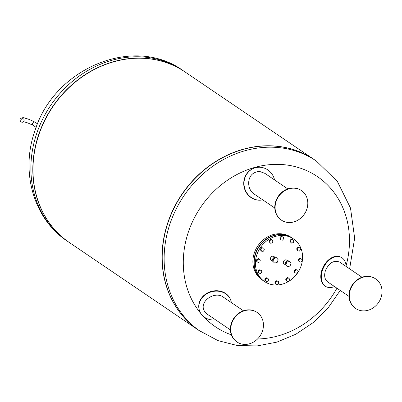 <?xml version="1.0" encoding="UTF-8"?>
<svg xmlns="http://www.w3.org/2000/svg" width="402" height="402" viewBox="0 0 402 402"><rect width="100%" height="100%" fill="white"/><g stroke="black" fill="none" stroke-linecap="round" stroke-linejoin="round"><path stroke-width="0.6" d="M185.096 71.988A103.058 90.048 124.2 0 0 185.015 71.933A103.058 90.048 124.2 0 0 52.642 106.661A103.058 90.048 124.2 0 0 69.295 242.496A103.058 90.048 124.2 0 0 69.38 242.552A103.058 90.048 -55.8 0 1 52.642 106.661A103.058 90.048 -55.8 0 1 185.096 71.988M24.019 120.927A1.849 1.613 124.2 0 0 21.11 119.575A1.849 1.613 124.2 0 0 21.412 122.012A1.849 1.613 124.2 0 0 24.019 120.927M198.618 330.233A103.058 90.048 -55.8 0 1 198.533 330.178L69.461 242.607A103.058 90.048 -55.8 0 1 52.808 106.771A103.058 90.048 -55.8 0 1 185.181 72.048L314.248 159.614A103.058 90.048 -55.8 0 1 314.334 159.669M198.533 330.178A103.058 90.048 -55.8 0 1 181.875 194.337A103.058 90.048 -55.8 0 1 314.248 159.614M200.925 313.63A90.772 79.315 -55.8 0 1 199.894 208.432A90.772 79.315 -55.8 0 1 297.148 167.157A90.772 79.315 -55.8 0 1 346.102 265.672M336.941 288.189A90.772 79.315 -55.8 0 1 257.541 338.981M231.391 334.846A90.772 79.315 -55.8 0 1 203.191 316.218M340.233 290.425L328.178 307.806L313.178 322.615L295.847 334.223L276.862 342.127L256.999 345.951L237.074 345.464L217.984 340.62L198.699 330.288A103.058 90.048 -55.8 0 1 174.674 206.894A103.058 90.048 -55.8 0 1 291.485 149.052A103.058 90.048 -55.8 0 1 314.414 159.725L316.339 161.031L337.353 181.438L350.504 208.065L354.654 238.155L349.624 268.848M292.591 239.537L293.842 240.642L293.41 242.461L291.736 243.175L290.485 242.069L290.912 240.25L292.591 239.537L292.038 239.165L290.36 239.878L290.912 240.25M290.485 242.069L291.736 243.175M289.932 241.692L290.36 239.878M300.133 247.933L300.606 249.622L299.389 251.084L297.701 250.858L297.229 249.17L298.445 247.712L300.133 247.933L297.892 247.336L298.445 247.712M297.229 249.17L296.676 248.798L297.148 250.486L297.701 250.858M296.676 248.798L297.892 247.336M302.163 259.732L301.736 261.546L300.058 262.265L298.812 261.159L299.239 259.34L300.917 258.627L302.163 259.732M298.812 261.159L300.058 262.265M298.259 260.782L298.686 258.963L299.239 259.34M298.686 258.963L300.364 258.25L300.917 258.627M298.138 271.762L296.922 273.224L295.234 272.998L294.761 271.315L295.978 269.853L297.666 270.074L298.138 271.762M294.761 271.315L294.209 270.938L294.681 272.626L295.234 272.998M294.209 270.938L295.425 269.476L295.978 269.853M295.425 269.476L297.666 270.074M289.138 280.807L287.46 281.521L286.209 280.42L286.636 278.601L288.314 277.888L289.566 278.988L289.138 280.807M286.209 280.42L287.46 281.521M285.656 280.043L286.083 278.224L286.636 278.601M286.083 278.224L287.762 277.511L288.314 277.888M277.566 284.44L275.878 284.219L275.405 282.531L276.621 281.068L278.31 281.294L278.782 282.983L277.566 284.44M275.405 282.531L274.852 282.154L275.325 283.842L275.878 284.219M274.852 282.154L276.068 280.691L276.621 281.068M276.068 280.691L278.31 281.294M266.536 281.691L265.285 280.586L265.712 278.772L267.39 278.058L268.642 279.159L268.209 280.978L266.536 281.691L265.285 280.586M264.732 280.214L265.159 278.395L265.712 278.772M265.159 278.395L266.838 277.681L267.39 278.058M258.994 273.295L258.516 271.606L259.732 270.144L261.421 270.37L261.898 272.059L260.682 273.521L258.441 272.918L257.963 271.234L258.516 271.606M257.963 271.234L259.179 269.772L259.732 270.144M259.179 269.772L261.421 270.37M256.958 261.501L257.391 259.682L259.069 258.968L260.315 260.069L259.888 261.888L258.21 262.601L256.406 261.124L256.838 259.305L257.391 259.682M256.838 259.305L258.511 258.592L259.069 258.968M256.406 261.124L258.21 262.601M260.988 249.466L262.199 248.004L263.893 248.23L264.365 249.918L263.149 251.381L261.461 251.155L260.988 249.466L260.431 249.089L261.647 247.632L262.199 248.004M261.647 247.632L263.893 248.23M260.431 249.089L260.908 250.778L261.461 251.155M269.988 240.421L271.667 239.708L272.918 240.813L272.486 242.627L270.807 243.346L269.561 242.24L269.988 240.421L269.435 240.044L271.114 239.331L271.667 239.708M269.561 242.24L270.807 243.346M269.008 241.863L269.435 240.044M281.556 236.788L283.244 237.014L283.722 238.698L282.505 240.16L280.817 239.934L280.34 238.25L281.556 236.788L281.003 236.411L283.244 237.014M280.34 238.25L279.787 237.873L280.264 239.562L280.817 239.934M279.787 237.873L281.003 236.411M284.993 264.255L287.455 266.752L284.993 264.255L285.963 261.596L288.551 260.863L289.39 261.436L291.008 263.36L290.043 266.023L287.455 266.752M285.837 264.823L286.802 262.164L285.963 261.596M286.802 262.164L289.39 261.436M285.601 264.978L284.139 263.983A2.317 2.025 -55.8 0 1 283.762 260.933A2.317 2.025 -55.8 0 1 286.737 260.149L288.013 261.019M300.917 266.471A25.763 22.512 124.2 0 0 293.475 238.919A25.763 22.512 124.2 0 0 260.38 247.602A25.763 22.512 124.2 0 0 264.546 281.561A25.763 22.512 124.2 0 0 300.917 266.471M272.747 261.32L271.285 260.33A2.317 2.025 -55.8 0 1 270.908 257.275A2.317 2.025 -55.8 0 1 273.883 256.496L275.159 257.36M293.475 238.919L292.259 238.095A25.763 22.512 124.2 0 0 259.164 246.778A25.763 22.512 124.2 0 0 263.33 280.737L264.546 281.561M292.118 237.999A25.763 22.512 124.2 0 0 291.983 237.909A25.763 22.512 124.2 0 0 258.888 246.587A25.763 22.512 124.2 0 0 263.054 280.546A25.763 22.512 124.2 0 0 263.189 280.641M291.983 237.909L290.932 237.195A25.763 22.512 124.2 0 0 257.838 245.873A25.763 22.512 124.2 0 0 262.003 279.832L263.054 280.546M272.139 260.602L274.601 263.099L272.139 260.602L273.109 257.938L275.697 257.21L276.536 257.777L278.154 259.707L277.189 262.365L274.601 263.099M272.983 261.169L273.948 258.511L273.109 257.938M273.948 258.511L276.536 257.777M230.879 300.575A16.487 14.251 163.1 0 0 230.818 300.374A16.487 14.251 163.1 0 0 210.894 291.545A16.487 14.251 163.1 0 0 199.271 309.982A16.487 14.251 163.1 0 0 199.332 310.178M231.346 302.58A16.487 14.251 163.1 0 0 230.939 300.771A16.487 14.251 163.1 0 0 211.015 291.942A16.487 14.251 163.1 0 0 199.392 310.379A16.487 14.251 163.1 0 0 201.799 314.796A16.487 14.251 163.1 0 0 215.728 319.932M243.406 310.766L223.21 297.063C215.196 290.973 200.246 300.51 203.668 309.53A11.563 10.105 -55.8 0 0 207.156 314.118L230.426 329.901M236.899 341.906A17.864 15.608 -55.8 0 1 236.733 341.795A17.864 15.608 -55.8 0 1 233.843 318.248A17.864 15.608 -55.8 0 1 256.788 312.228A17.864 15.608 -55.8 0 1 256.953 312.344M259.933 314.992A17.864 15.608 -55.8 0 1 258.702 337.725A17.864 15.608 -55.8 0 1 237.064 342.017A17.864 15.608 -55.8 0 1 234.175 318.474A17.864 15.608 -55.8 0 1 257.119 312.454A17.864 15.608 -55.8 0 1 259.933 314.992M257.27 167.363A16.487 15.502 82.6 0 0 257.129 167.378A16.487 15.502 82.6 0 0 255.034 167.81A16.487 15.502 82.6 0 0 244.054 186.845A16.487 15.502 82.6 0 0 261.365 200.085A16.487 15.502 82.6 0 0 261.506 200.065M274.581 179.935A16.487 15.502 82.6 0 0 257.411 167.343A16.487 15.502 82.6 0 0 255.31 167.775A16.487 15.502 82.6 0 0 244.336 186.809A16.487 15.502 82.6 0 0 261.642 200.05A16.487 15.502 82.6 0 0 262.757 199.859M287.767 188.885L264.908 173.373L259.948 171.564A11.563 10.105 -55.8 0 0 253.19 173.473C246.763 177.865 247.315 189.739 254.144 194.02L274.787 208.02M281.259 220.025A17.864 15.608 -55.8 0 1 281.093 219.914A17.864 15.608 -55.8 0 1 278.204 196.367A17.864 15.608 -55.8 0 1 301.148 190.352A17.864 15.608 -55.8 0 1 301.314 190.463M293.807 221.919A17.864 15.608 -55.8 0 1 281.425 220.14A17.864 15.608 -55.8 0 1 278.536 196.593A17.864 15.608 -55.8 0 1 301.48 190.573A17.864 15.608 -55.8 0 1 307.264 207.633A17.864 15.608 -55.8 0 1 293.807 221.919M346.157 266.496A16.487 11.115 117.1 0 0 341.268 257.375L340.725 257.099A16.487 11.115 117.1 0 0 323.314 266.702A16.487 11.115 117.1 0 0 325.685 286.445L326.228 286.726A16.487 11.115 117.1 0 0 334.454 286.5M341.268 257.375A16.487 11.115 117.1 0 0 323.856 266.983A16.487 11.115 117.1 0 0 326.228 286.726M361.991 277.239L339.796 262.179C334.087 259.853 329.323 262.576 325.519 270.34C323.876 275.556 324.605 279.415 327.7 281.923L349.006 296.374M355.484 308.379A17.864 15.608 -55.8 0 1 355.313 308.269A17.864 15.608 -55.8 0 1 350.152 289.169A17.864 15.608 -55.8 0 1 375.373 278.707A17.864 15.608 -55.8 0 1 375.538 278.817M350.484 289.39A17.864 15.608 -55.8 0 1 375.704 278.928A17.864 15.608 -55.8 0 1 378.594 302.475A17.864 15.608 -55.8 0 1 355.644 308.495A17.864 15.608 -55.8 0 1 350.484 289.39M67.375 241.19C33.441 218.919 20.266 171.433 34.959 130.74C53.878 68.621 133.469 34.512 183.091 70.631A103.058 90.048 124.2 0 0 50.717 105.354A103.058 90.048 124.2 0 0 67.375 241.19L69.295 242.496M36.16 127.414L33.095 125.334A1.849 1.613 -55.8 0 1 35.17 122.273C31.08 120.108 27.708 118.756 25.06 118.228C22.346 116.419 17.522 119.61 21.412 122.012M200.623 331.59A103.058 90.048 -55.8 0 1 176.594 208.196A103.058 90.048 -55.8 0 1 293.405 150.358A103.058 90.048 -55.8 0 1 316.339 161.031M183.091 70.631L185.015 71.933M33.095 125.334L27.944 122.997L23.552 121.67M37.557 123.896L35.17 122.273M199.271 309.982L199.392 310.379M230.818 300.374L230.939 300.771M257.119 312.454L256.788 312.228M237.064 342.017L236.733 341.795M261.365 200.085L261.642 200.05M257.129 167.378L257.411 167.343M301.48 190.573L301.148 190.352M281.425 220.14L281.093 219.914M375.704 278.928L375.373 278.707M355.644 308.495L355.313 308.269"/></g></svg>

